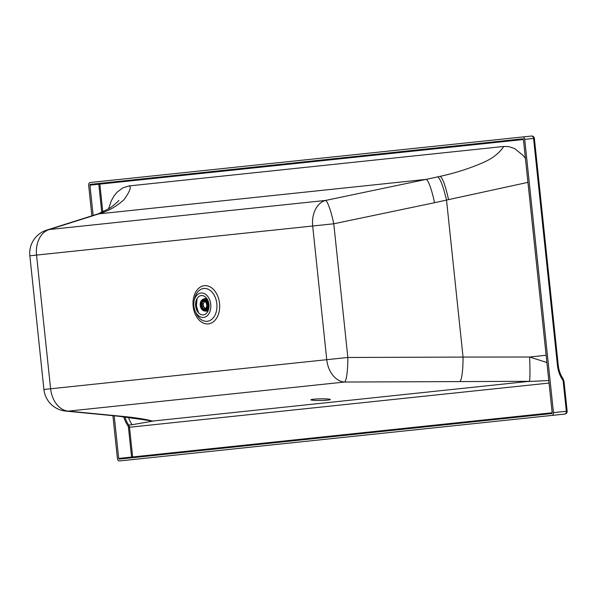 <?xml version="1.0" encoding="UTF-8"?>
<svg xmlns="http://www.w3.org/2000/svg" width="597" height="597" viewBox="0 0 597 597"><rect width="100%" height="100%" fill="white"/><g stroke="black" fill="none" stroke-linecap="round" stroke-linejoin="round"><path stroke-width="0.9" d="M210.331 310.291A12.283 8.485 -96 0 0 205.226 294.075A12.283 8.485 -96 0 0 194.294 300.142A12.283 8.485 -96 0 0 194.115 300.903A12.283 8.485 -96 0 0 195.189 311.141A12.283 8.485 -96 0 0 203.308 317.455A12.283 8.485 -96 0 0 210.331 310.291M313.97 400.363A9.709 0.821 -0.9 0 1 310.933 399.818A9.709 0.821 -0.9 0 1 316.791 398.975A9.709 0.821 -0.9 0 1 327.305 398.96A9.709 0.821 -0.9 0 1 330.342 399.505A9.709 0.821 -0.9 0 1 324.484 400.356A9.709 0.821 -0.9 0 1 313.97 400.363M132.362 459.608A2.612 2.612 0 0 0 132.37 459.608L119.482 460.966L132.362 459.608A2.612 1.806 -96 0 0 132.37 459.608L564.822 414.064A2.612 1.806 -96 0 0 566.277 412.46A2.612 1.806 -96 0 0 566.344 411.273L567.15 411.191A2.612 2.612 0 0 1 566.829 412.743L566.829 412.743A2.612 2.612 0 0 1 564.822 414.064L119.482 460.966A2.612 1.806 84 0 1 117.415 458.556L112.9 415.676M195.973 301.201A9.709 6.709 84 0 1 204.614 296.41A9.709 6.709 84 0 1 208.651 309.224A9.709 6.709 84 0 1 203.099 314.888A9.709 6.709 84 0 1 196.682 309.903A9.709 6.709 84 0 1 195.831 301.806A9.709 6.709 84 0 1 195.973 301.201M91.878 215.83L88.662 185.301A2.612 1.806 84 0 1 90.184 182.51L522.644 136.967A2.612 1.806 84 0 1 524.711 139.377L553.464 412.631A2.612 1.806 84 0 1 551.941 415.415M524.711 139.377L533.569 138.444A2.612 1.806 -96 0 0 531.502 136.034L522.644 136.967L531.502 136.034A2.612 2.612 0 0 1 534.375 138.362L557.068 354.073L556.27 354.155L533.569 138.444L534.375 138.362M132.124 457.757A0.746 0.515 84 0 1 131.579 457.063L552.18 412.766L523.435 139.511A0.746 0.515 -96 0 0 522.838 138.825L90.378 184.369A0.746 0.515 -96 0 0 89.946 185.167L93.132 215.435M552.18 412.766A0.746 0.515 84 0 1 551.747 413.564L119.288 459.108A0.746 0.515 -96 0 1 118.699 458.421L131.579 457.063L128.452 427.362A2.985 2.157 -96 0 0 127.84 425.631A25.014 18.082 -96 0 1 123.758 416.766M114.214 415.803L118.699 458.421M108.572 208.801L111.326 200.711L114.079 195.868L117.027 192.241L122.967 187.794L129.25 185.913C131.519 187.077 129.78 191.652 124.034 199.637C117.303 205.816 109.721 210.293 101.311 213.069L99.617 213.636A467.944 277.015 -104 0 1 98.983 213.838L49.335 229.532A24.268 17.544 84 0 0 36.536 255.091L29.85 255.8A24.268 24.268 0 0 1 46.67 230.121A24.268 19.417 -107.5 0 1 49.335 229.532L325.484 200.45A24.268 3.649 78.2 0 1 333.775 223.785L312.679 226.009L326.746 359.692L43.917 389.483A24.268 24.268 0 0 0 65.7 411.094A24.268 19.417 -84.5 0 0 68.439 411.117A24.268 17.544 84 0 1 50.603 388.774L36.536 255.091L312.679 226.009A24.268 17.544 84 0 1 325.484 200.45L426.228 179.369A24.268 3.649 78.2 0 1 434.526 202.711L333.775 223.785L347.842 357.476A24.268 3.649 89.8 0 1 344.588 382.035L68.439 411.117L120.975 416.221C135.817 417.661 146.235 419.273 152.228 421.057L153.399 420.982M525.42 158.406L523.241 155.563L514.659 148.593L508.734 146.608L503.838 146.459C503.316 146.564 499.391 155.16 484.473 161.974C470.787 168.085 456.056 172.854 440.287 176.302L426.228 179.369L98.983 213.838A24.268 19.417 -107.5 0 0 96.311 214.427L46.67 230.121M503.838 146.459L129.25 185.913M437.825 176.861C440.399 178.906 443.295 186.645 446.526 200.085A533.576 515.42 21.7 0 0 448.541 199.622L527.942 182.361M434.526 202.711L446.526 200.085L463.048 357.081L529.673 357.013C530.099 370.827 530.039 378.923 529.494 381.311L153.951 420.93L132.071 424.728A24.268 17.544 84 0 1 128.467 417.318M448.541 199.622C445.571 186.174 442.817 178.399 440.265 176.302L440.287 176.302M99.617 213.636L96.311 214.427M118.9 200.428L118.915 200.413C116.37 203.316 109.751 208.39 108.445 208.875L98.311 213.778L101.311 213.069M548.792 380.543L528.061 381.52M546.897 362.528L529.673 357.013L546.128 355.252M143.638 419.721L118.236 416.199A24.268 19.417 -84.5 0 0 120.975 416.221M523.435 139.511L98.803 184.234A0.746 0.515 84 0 1 99.236 183.436L522.875 138.817M102.774 211.868L99.856 184.122A0.746 0.537 84 0 0 99.236 183.436L90.378 184.369M143.937 419.825L152.228 421.057M132.071 424.728L128.736 425.086A3.731 2.701 -96 0 1 129.504 427.251L132.631 456.959A0.746 0.537 -96 0 1 132.221 457.75M206.816 309.246A4.478 3.097 -96 0 1 206.48 309.306L204.659 309.5A4.478 3.097 84 0 1 201.107 305.365A4.478 3.097 84 0 1 203.719 300.589A4.478 3.097 84 0 1 207.263 304.724A4.478 3.097 84 0 1 204.659 309.5M205.883 300.388A4.478 3.097 -96 0 0 205.547 300.395L203.719 300.589M204.286 309.507A5.448 3.769 -96 0 0 205.637 310.216M203.622 299.627A5.448 3.769 84 0 1 207.935 304.649A5.448 3.769 84 0 1 204.756 310.462A5.448 3.769 84 0 1 200.443 305.44A5.448 3.769 84 0 1 203.622 299.627M205.077 310.955A5.97 4.127 -96 0 0 208.562 304.582A5.97 4.127 -96 0 0 203.831 299.075L204.249 299.03A5.97 4.127 -96 0 1 207.995 301.41A5.97 4.127 -96 0 1 208.972 304.545A5.97 4.127 -96 0 1 208.666 307.806A5.97 4.127 -96 0 1 205.495 310.91L205.077 310.955A5.97 4.127 -96 0 1 202.711 310.209A5.97 4.127 -96 0 1 202.607 310.127M203.584 299.321A5.761 3.978 84 0 1 208.144 304.627A5.761 3.978 84 0 1 204.793 310.768A5.761 3.978 84 0 1 202.51 310.052A5.761 3.978 84 0 1 201.502 300.5A5.761 3.978 84 0 1 203.584 299.321M205.674 310.888A5.97 4.127 -96 0 0 205.846 310.873A5.97 4.127 -96 0 0 208.875 308.164M208.159 301.075A5.97 4.127 -96 0 0 204.599 298.993L205.338 298.918A5.97 4.127 -96 0 1 207.398 299.44M205.846 310.873L206.592 310.798A5.97 4.127 -96 0 0 208.457 309.888M205.099 310.955A6.351 4.388 -96 0 0 206.39 311.186A6.351 4.388 -96 0 0 208.226 310.522M207.04 298.866A6.351 4.388 -96 0 0 205.07 298.575A6.351 4.388 -96 0 0 203.846 299.075A5.97 4.127 -96 0 0 201.674 300.298A5.97 4.127 -96 0 0 201.585 300.403M204.532 299.687A5.448 3.769 -96 0 0 203.353 300.657M204.316 308.709A3.679 2.537 84 0 1 201.644 305.127A3.679 2.537 84 0 1 203.801 301.388A3.679 2.537 84 0 1 206.689 304.597A3.679 2.537 84 0 1 204.823 308.656L204.614 309.074L204.316 308.709L204.823 308.656M205.465 308.35A3.679 2.537 84 0 1 204.047 306.933L203.278 307.015A3.679 2.537 84 0 1 202.89 303.306L203.659 303.224A3.679 2.537 84 0 1 204.749 301.545M203.39 303.254A4.015 2.776 -96 0 0 203.778 306.962M194.115 300.903L194.488 299.082A16.5 11.395 84 0 1 194.726 298.06A16.5 11.395 84 0 1 206.637 288.687A16.5 11.395 84 0 1 216.838 303.686A16.5 11.395 84 0 1 216.278 311.701A16.5 11.395 84 0 1 206.846 321.32A16.5 11.395 84 0 1 195.935 312.843L195.189 311.141M193.144 306.179A19.201 13.268 84 0 1 204.331 285.694A19.201 13.268 84 0 1 219.532 303.403A19.201 13.268 84 0 1 218.883 312.731A19.201 13.268 84 0 1 205.017 323.641A19.201 13.268 84 0 1 193.144 306.179M196.025 305.88A15.141 10.462 84 0 1 196.092 300.784L196.025 305.88L197.152 310.85A15.141 10.462 84 0 1 196.025 305.88M556.27 354.155L557.441 365.289A25.014 18.082 -96 0 0 562.605 379.834A2.985 2.157 84 0 1 563.225 381.573L566.344 411.273L553.464 412.631M563.225 381.573L564.023 381.49L567.15 411.191M562.605 379.834A2.612 1.082 -34.5 0 0 562.964 378.55C560.389 374.744 558.814 370.297 558.24 365.207L557.068 354.073M459.787 381.64A24.268 3.649 89.8 0 0 463.048 357.081L347.842 357.476L326.746 359.692A24.268 17.544 84 0 0 344.588 382.035L529.494 381.311M101.759 212.338L98.803 184.234L89.946 185.167M128.452 427.362L549.053 383.065M127.84 425.631L128.736 425.086A24.268 17.544 -96 0 1 124.892 416.893M198.764 313.022A13.231 9.142 84 0 1 196.458 305.858A13.44 9.283 84 0 1 197.189 298.358M198.667 312.925A13.44 9.283 84 0 1 196.443 305.858A13.231 9.142 84 0 1 197.271 298.239M132.37 459.608L564.822 414.064M564.023 381.49L562.964 378.55M29.85 255.8L43.917 389.483M98.356 213.763L96.901 214.241M118.236 416.199L65.7 411.094M149.996 421.027L150.981 421.072M197.092 298.522L196.391 305.865L198.532 312.783"/></g></svg>
